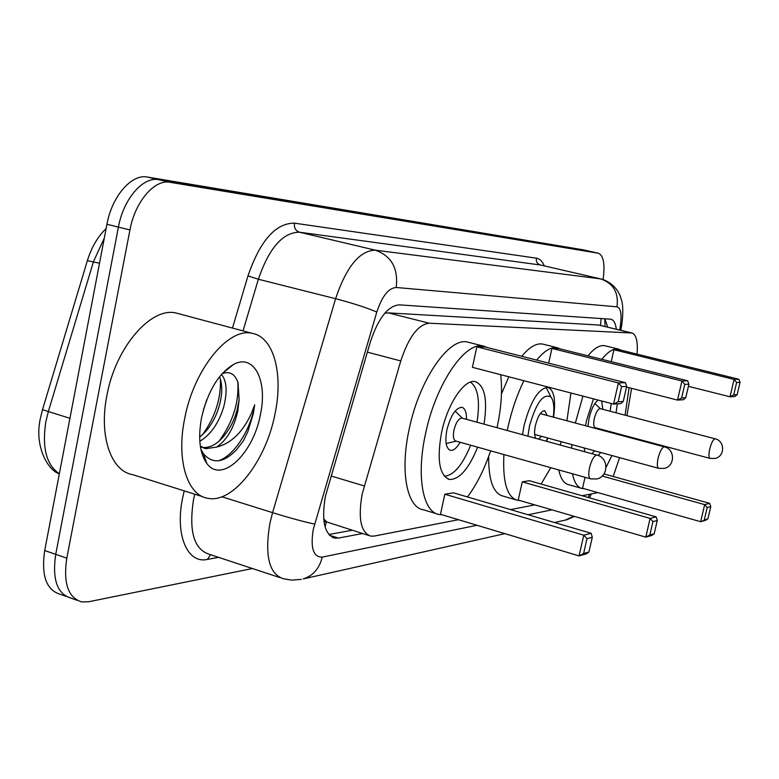 <?xml version="1.0" encoding="UTF-8"?>
<svg xmlns="http://www.w3.org/2000/svg" width="779" height="779" viewBox="0 0 779 779"><rect width="100%" height="100%" fill="white"/><g stroke="black" fill="none" stroke-linecap="round" stroke-linejoin="round"><path stroke-width="1.17" d="M637.086 354.133C637.991 341.582 636.277 334.542 631.944 333.003L429.229 323.207C418.167 324.434 408.683 337.015 400.766 360.94L362.177 494.022C357.931 518.512 360.804 532.554 370.804 536.137L374.232 536.079L458.49 519.71M323.986 521.589L326.664 521.94L323.684 518.824M631.944 333.003L598.623 325.009L388.224 312.866L384.729 313.294M326.664 521.94L368.769 535.504M623.482 435.919L623.599 435.266M626.929 415.665L631.574 388.341M613.18 476.485L619.568 457.633M510.537 509.602L534.852 504.88M582.001 495.726L597.98 492.62M616.325 329.225C615.546 323.266 613.745 319.926 610.911 319.215L399.296 304.852C387.913 305.845 378.253 318.231 370.317 342.02L325.427 496.242C321.308 520.518 324.415 534.472 334.736 538.114L338.427 538.075L362.449 533.537M252.435 568.524L88.494 601.787L81.678 601.904C68.094 597.707 63.138 583.12 66.799 558.154L129.937 229.951C135.001 201.732 154.602 178.995 170.056 182.305L598.399 253.233C603.55 255.522 605.127 264.285 603.131 279.534M77.16 600.307L70.801 598.048C57.13 593.812 52.096 579.235 55.718 554.336L118.408 227.098C123.423 198.966 143.102 176.336 158.663 179.667L590.891 251.549M351.991 530.275L328.855 534.521M604.835 318.767L607.766 327.151M70.801 598.048C57.13 593.812 52.096 579.235 55.718 554.336L118.408 227.098C123.423 198.966 143.102 176.336 158.663 179.667L598.399 253.233M66.264 596.432L60.002 594.211C46.224 589.937 41.131 575.379 44.705 550.549L106.947 224.274C111.923 196.22 131.67 173.688 147.348 177.047L583.169 249.816M274.997 413.961C266.067 460.759 233.116 503.818 207.779 498.287C187.291 495.395 176.112 459.902 184.672 418.586C193.825 369.071 228.685 326.907 252.386 333.383C273.984 337.229 283.468 374.348 274.997 413.961M202.696 496.69L132.712 474.654C111.115 471.324 98.69 436.113 106.879 395.625C115.535 347.093 151.33 306.283 176.414 313.109L179.248 313.859M199.648 437.233L205.714 431.498C212.044 424.039 216.572 415.46 219.298 405.762C222.132 395.235 222.473 386.316 220.33 379.003L219.464 376.832M199.813 441.274C210.7 434.721 218.656 423.299 223.69 407.027C227.517 391.691 226.777 380.824 221.44 374.436M203.309 410.27L206.727 399.87M200.476 447.097L201.42 447.331M202.54 447.516C209.6 448.003 216.348 444.614 222.784 437.35C229.347 429.774 234.06 420.942 236.923 410.845L239.114 399.715L237.994 382.518C235.024 374.241 230.097 371.184 223.213 373.355M239.114 399.715L237.79 411.098C233.817 428.304 226.738 440.301 216.543 447.088L205.899 448.685L203.562 447.974M200.32 446.143L205.899 448.685M201.547 417.719C207.759 391.321 218.441 373.55 233.583 364.416C254.149 353.169 267.869 380.999 260.39 414.71C253.36 453.651 221.479 484.11 206.805 463.437C199.658 453.281 197.905 438.041 201.547 417.719M200.875 449.308L203.494 453.826C212.55 464.177 223.407 462.989 236.066 450.262L243.321 440.933L247.8 431.702L253.35 413.581L254.694 404.856L251.451 413.279C242.844 432.179 231.207 443.446 216.543 447.088M235.462 415.48L237.595 408.264M204.507 459.853L205.841 460.652M202.374 434.925C215.15 417.145 221.158 398.556 220.379 379.159M219.279 440.856C232.96 421.916 239.134 402.276 237.799 381.944M204.926 460.613L205.968 461.012M218.286 460.798C234.245 456.124 251.325 428.431 254.694 404.856M522.485 434.692L524.072 425.529C530.616 401.107 538.542 388.38 547.871 387.367C554.064 389.86 555.953 399.802 553.538 417.193M561.231 441.693L560.12 445.013M550.763 467.682L541.123 484.071M519.749 500.488L517.645 500.332C507.119 497.46 502.543 482.191 503.906 454.547M507.256 430.524L508.025 426.882C511.813 410.027 517.09 394.641 523.887 380.727M515.669 499.758L503.156 496.116C493.37 493.643 488.53 480.429 488.647 456.475M522.271 481.85L518.22 500.05L645.781 537.14L650.114 518.405L522.271 481.85L529.369 480.711L656.171 516.876L650.114 518.405L652.958 521.609L649.852 534.978L654.185 533.761L657.272 520.489L652.958 521.609M536.643 360.093C544.346 350.754 551.25 346.636 557.365 347.746L560.559 348.992M570.958 392.996L566.888 420.767M547.9 438.051L546.576 441.303M685.754 397.738L688.899 384.213L684.77 384.359L681.606 397.981L685.754 397.738L683.349 399.724L677.516 400.085L681.937 380.999L687.73 380.824L558.806 348.554L551.931 348.408L548.659 363.15M501.472 393.862L508.833 376.802M521.696 356.285C529.467 347.006 536.468 342.935 542.69 344.075L543.625 344.308M654.185 533.761L651.867 535.426L645.781 537.14L649.852 534.978M681.606 397.981L677.516 400.085L626.53 387.056M684.77 384.359L681.937 380.999L551.931 348.408M688.899 384.213L687.73 380.824M657.272 520.489L656.171 516.876M527.919 436.182L529.496 425.957C536.186 402.636 543.343 393.006 550.977 397.047C553.694 400.708 554.463 407.407 553.275 417.125M541.541 436.318L538.571 439.103M535.796 438.343C534.297 435.86 534.17 431.556 535.416 425.451C537.938 415.996 541.015 411.059 544.648 410.63L547.179 415.489M547.637 437.983L546.196 441.196M490.634 450.827C484.314 469.416 476.592 484.791 467.458 496.944M442.024 514.763L439.346 514.559C422.997 512.64 416.054 476.505 425.519 433.815C435.734 383.95 465.355 340.822 483.671 346.149L487.605 347.6M436.376 513.673L423.64 509.846C407.027 507.83 399.783 471.743 409.17 429.229C419.277 379.548 449.123 336.703 467.76 342.108L469.172 342.468M477.644 447.185C468.812 468.831 459.444 479.601 449.532 479.474C439.346 475.482 436.688 459.814 441.576 432.472C447.467 403.834 464.488 378.691 475.278 381.661C484.801 385.527 487.712 399.685 484.022 424.146M444.838 494.217L440.476 514.306L579.06 555.914L583.773 535.183L444.838 494.217L453.485 492.844L591.203 533.303L583.773 535.183L586.986 538.698L583.617 553.499L588.934 552.009L592.283 537.325L586.986 538.698M500.663 374.68C502.543 390.075 501.335 407.758 497.031 427.72M476.855 346.83L472.405 367.318L613.57 404.097L618.38 382.927L476.855 346.83L485.249 347.006L625.498 382.713L618.38 382.927L621.584 386.657L618.146 401.76L623.249 401.458L626.667 386.472L621.584 386.657M588.934 552.009L586.529 553.811L579.06 555.914L583.617 553.499M623.249 401.458L620.736 403.649L613.57 404.097L618.146 401.76M626.667 386.472L625.498 382.713M592.283 537.325L591.203 533.303M470.643 445.218C462.502 465.092 453.738 475.433 444.351 476.251M466.485 419.345C466.563 412.227 465.014 408.206 461.85 407.3C455.744 407.845 450.788 415.285 446.951 429.609C444.79 441.605 445.978 448.529 450.515 450.369C453.592 450.7 456.796 447.993 460.136 442.268M470.438 382.119C478.063 387.64 480.253 401.01 477.011 422.228M462.181 418.157L461.898 418.08C458.656 418.391 456.007 422.364 453.972 429.989C452.813 436.376 453.436 440.077 455.851 441.07L590.365 478.793M619.987 434.302L619.782 434.925M611.963 455.559L606.072 467.273M584.055 488.676L582.322 488.55C577.619 487.615 574.337 482.688 572.458 473.768M571.562 448.149L571.883 444.605M575.34 423.026L582.965 396.122M580.949 488.16L568.865 484.742C564.074 483.778 560.705 478.842 558.747 469.922M585.487 425.743L586.597 420.28L593.491 398.867M617.319 403.863L616.043 412.802M585.029 477.293L582.546 488.248L700.642 521.706L704.664 504.626L602.157 476.027M601.778 359.304C608.01 351.602 613.531 348.194 618.351 349.07L621.019 350.161M629.101 387.718L625.079 415.178M610.96 431.887L610.746 432.501M600.736 452.492L598.214 455.53M584.854 451.801L584.211 447.974M737.148 394.68L740.05 382.353L736.622 382.479L733.711 394.885L737.148 394.68L734.85 396.492L730.011 396.793L734.091 379.422L738.901 379.276L619.656 349.829L613.93 349.713L611.223 361.67M587.941 355.837C594.231 348.184 599.83 344.805 604.738 345.71L605.39 345.876M707.936 518.736L705.706 520.284L700.642 521.706L707.936 518.736L710.789 506.613L707.196 507.548L704.333 519.739M707.196 507.548L704.664 504.626L709.698 503.351L603.959 473.924M733.711 394.885L730.011 396.793L688.402 386.326M736.622 382.479L734.091 379.422L613.93 349.713M740.05 382.353L738.901 379.276M710.789 506.613L709.698 503.351M605.04 430.3L604.816 430.923M594.562 450.807L591.923 453.729M602.839 409.335L601.651 400.99M598.184 400.085C594.465 402.743 591.436 408.732 589.09 418.08L587.931 426.395M611.223 403.483L610.113 411.244M597.474 428.956L597.775 428.353M600.521 408.78L600.161 408.634C597.941 408.936 596.003 412.208 594.338 418.44C593.286 423.805 593.588 426.892 595.234 427.681L709.912 458.354M331.026 475.988L364.221 485.911M326.274 522.008L325.038 526.721M601.067 318.514L600.56 325.408M367.357 352.137L400.766 360.94M388.224 312.866L429.229 323.207M598.623 325.009L631.389 332.935M329.546 535.28L338.427 538.075M619.665 330.033L620.318 326.148C621.963 314.521 620.853 308.075 616.987 306.809L396.19 287.49C388.526 288.026 382.061 296.215 376.793 312.067L313.236 529.496C310.324 548.026 313.324 557.238 322.233 557.121L476.991 525.27M301.337 579.362L291.784 580.121L283.303 578.709C269.067 573.948 264.578 555.563 269.846 523.566L272.572 512.65L221.888 496.778M504.909 533.644L303.226 578.914C313.109 575.749 319.448 568.485 322.233 557.121M218.548 557.345L207.438 559.4L210.544 554.706M207.438 559.4C187.447 564.074 174.808 535.095 182.637 497.898L184.233 490.877M194.731 494.188L193.562 499.427C188.664 530.859 193.805 549.107 208.996 554.19L279.778 577.551M232.473 328.066L247.965 275.893C260.147 240.633 275.649 223.057 294.481 223.164L536.39 258.161C539.72 258.696 542.35 261.267 544.268 265.863M129.937 229.951L106.947 224.274M170.056 182.305L147.348 177.047M66.799 558.154L44.705 550.549M598.223 253.194L582.75 249.728M314.589 524.092C304.2 521.881 290.187 518.064 272.572 512.65L335.583 298.708L258.355 279.252L243.038 330.89M376.793 312.067C367.055 307.822 353.315 303.362 335.583 298.708C346.392 266.73 359.645 250.556 375.342 250.186L299.467 232.22C282.816 232.298 269.115 247.965 258.355 279.252L247.965 275.893M396.19 287.49C398.429 268.395 391.486 255.96 375.342 250.186L600.609 278.892L540.353 264.987L299.467 232.22C295.601 230.837 293.946 227.809 294.481 223.164M616.987 306.809C618.808 292.592 613.346 283.283 600.609 278.892L540.353 264.987C537.276 263.925 535.952 261.647 536.39 258.161M528.074 514.753L551.921 509.846M588.028 497.44L589.752 494.217M621.866 324.268L620.318 326.148M565.145 520.129L573.889 516.234M104.318 238.053L93.47 261.637L48.298 411.721L45.825 421.838C41.881 447.691 46.389 465.005 59.35 473.778M99.517 263.195L87.365 260.683L42.494 409.696L69.935 418.313M664.526 446.903L664.049 446.854C661.829 447.798 659.852 451.557 658.119 458.14C656.892 464.148 657.096 467.546 658.732 468.335L664.156 468.422C675.14 466.417 675.305 449.162 664.37 446.864L540.266 413.639M596.918 455.102L596.5 455.102C593.773 456.173 591.465 460.35 589.557 467.643C588.252 474.236 588.612 477.975 590.638 478.871L596.607 478.988C608.711 476.797 608.964 457.682 596.918 455.102L461.898 418.08M715.132 438.82L714.898 438.811C713.028 439.648 711.305 443.056 709.727 449.055C708.578 454.556 708.676 457.672 710.039 458.393L714.956 458.461C725.035 456.65 725.171 440.895 715.132 438.82L600.161 408.634M605.088 326.508L604.738 318.757M332.545 537.432L334.736 538.114M540.821 265.074L541.58 265.249M620.863 330.325L621.73 325.125C623.385 312.671 623.112 303.693 620.892 298.182C619.948 293.868 614.582 282.777 601.037 278.96M591.319 493.915L589.557 497.878M574.483 516.409L566.927 519.729L554.502 522.514M40.362 418.372L42.465 409.803M87.452 260.41C91.61 247.157 97.833 236.543 106.129 228.559M40.206 419.18C34.227 447.049 48.405 470.682 59.34 473.817M582.926 249.757L590.648 251.49M222.161 373.618L233.583 364.416M203.494 453.826L206.805 463.437M252.386 333.383L176.414 313.109M557.365 347.746L542.69 344.075M550.977 397.047L546.332 387.757M534.637 434.429L658.557 468.296M449.532 479.474L447.993 479.036M483.671 346.149L467.76 342.108M450.515 450.369L449.902 450.194M456.182 441.157L446.143 443.553M462.434 418.226L455.121 411.098M618.351 349.07L604.738 345.71M595.429 427.729L594.075 428.041M600.443 408.712L594.864 403.532"/></g></svg>
